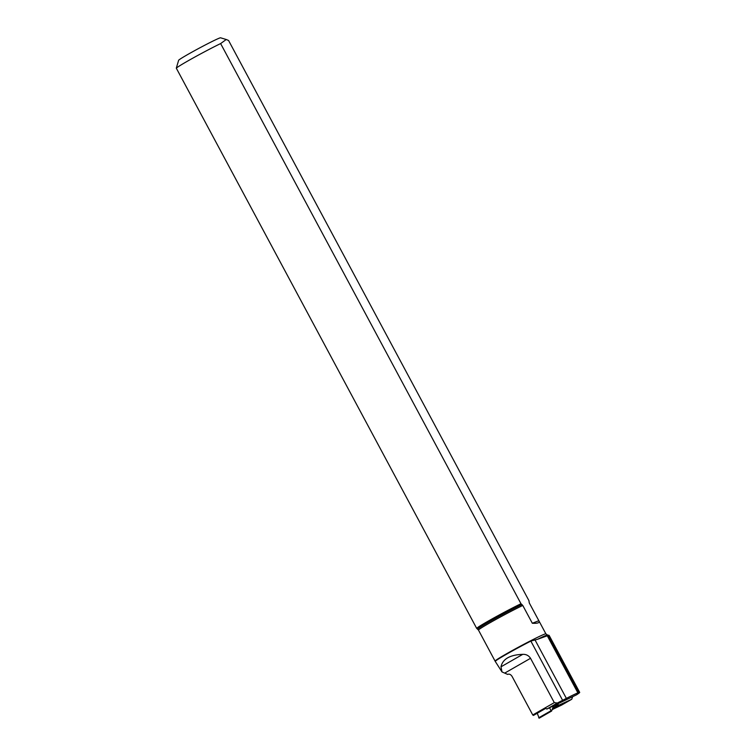 <?xml version="1.0" encoding="UTF-8"?>
<svg xmlns="http://www.w3.org/2000/svg" width="756" height="756" viewBox="0 0 756 756"><rect width="100%" height="100%" fill="white"/><g stroke="black" fill="none" stroke-linecap="round" stroke-linejoin="round"><path stroke-width="1.13" d="M552.834 707.682L558.221 704.601A0.898 0.501 -119.8 0 0 559.053 705.093L571.753 699.262L572.49 697.126M552.182 709.6L561.623 705.074L552.182 709.6M553.392 706.057L551.644 711.027L539.198 718.172L537.214 713.258L539.198 718.172M558.221 704.601L557.852 704.006M538.688 717.813L551.105 710.697L549.536 707.824M551.105 710.697L551.644 711.027M495.067 661.037A28.832 1.21 151.8 0 1 520.449 646.115A28.832 1.21 151.8 0 1 545.889 633.849L539.019 621.035C539.86 622.783 537.629 623.53 532.328 623.256L522.774 605.452L520.988 603.732L220.629 43.574A29.777 1.247 151.8 0 0 193.3 57.891A29.777 1.247 151.8 0 0 176.309 68.172L476.658 628.33L478.453 630.05L495.227 661.377A28.86 1.21 151.8 0 1 530.854 641.088L537.677 639.245A29.682 1.247 -28.2 0 1 547.438 635.012L549.064 635.352A30.958 1.295 151.8 0 0 548.157 635.55L578.727 692.553L577.886 692.883L547.278 635.787L548.157 635.55M520.988 603.732A29.777 1.247 151.8 0 0 493.649 618.049A29.777 1.247 151.8 0 0 476.658 628.33M495.227 661.377L501.993 671.933L507.645 674.399C509.317 673.719 510.82 674.447 512.162 676.554L532.753 714.978L554.299 702.626L557.38 703.023A28.86 1.21 -28.2 0 1 562.606 700.311L566.367 698.393A24.362 1.021 -28.2 0 1 577.886 692.883M557.38 703.023L546.853 709.052L576.469 694.849A30.958 1.295 151.8 0 0 579.691 692.392A30.958 1.295 151.8 0 0 578.727 692.553M579.691 692.392L549.13 635.39A30.958 1.295 151.8 0 0 549.064 635.352M547.278 635.787L537.677 639.245M532.753 714.978L533.443 715.422L545.775 708.353L546.853 709.052M539.019 621.035L529.276 602.919L528.926 600.633L228.567 40.484L226.242 39.51L220.629 43.574M226.242 39.501L220.572 37.8A23.814 1.002 151.8 0 0 192.317 51.928A23.814 1.002 151.8 0 0 178.633 60.282L176.309 68.172M522.765 654.337C509.931 654.828 502.674 658.986 500.992 666.82L522.765 654.337C526.129 654.214 528.718 655.537 530.532 658.306L554.299 702.626M501.993 671.933L500.992 666.82M532.328 623.256L538.82 620.723M559.053 705.093L552.428 708.892M561.604 705.083L571.753 699.262L561.623 705.074M551.502 711.046L539.312 718.039M521.952 604.507A29.153 1.219 151.8 0 0 494.348 618.928A29.153 1.219 151.8 0 0 477.631 629.105M522.774 605.452A28.832 1.21 151.8 0 0 495.01 619.939A28.832 1.21 151.8 0 0 478.453 630.05M504.819 673.048L530.532 658.306M566.367 698.393L535.059 640.011M562.606 700.311L530.854 641.088M545.889 633.849L547.438 635.012"/></g></svg>
